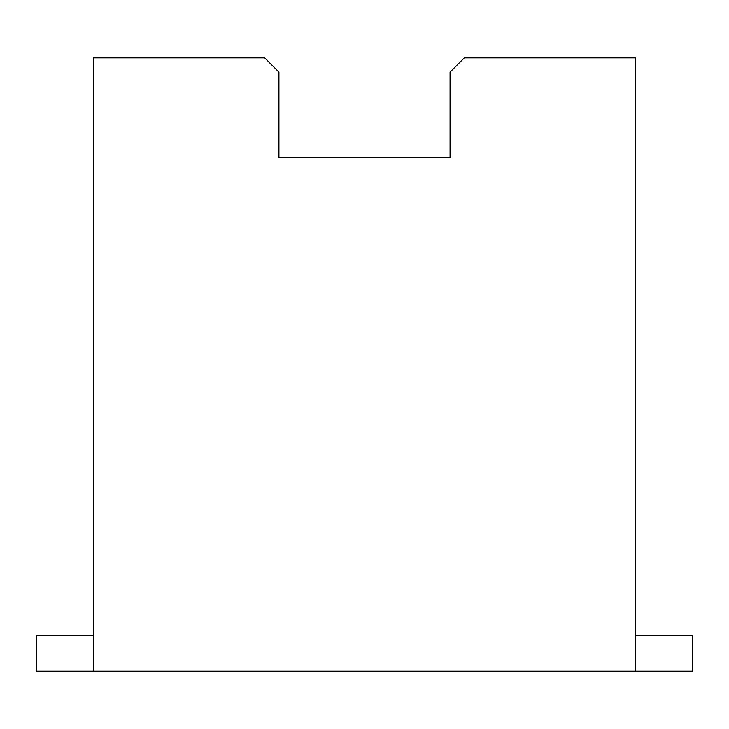 <?xml version="1.0" encoding="UTF-8"?>
<svg xmlns="http://www.w3.org/2000/svg" width="729" height="729" viewBox="0 0 729 729"><rect width="100%" height="100%" fill="white"/><g stroke="black" fill="none" stroke-linecap="round" stroke-linejoin="round"><path stroke-width="1.09" d="M278.925 157.683L450.075 157.683L450.075 72.107L464.346 57.846L635.497 57.846L635.497 671.154L93.503 671.154L93.503 57.846L264.654 57.846L278.925 72.107L278.925 157.683L450.075 157.683M635.497 671.154L692.55 671.154L692.55 635.497L635.497 635.497M93.503 671.154L36.45 671.154L36.45 635.497L93.503 635.497"/></g></svg>

